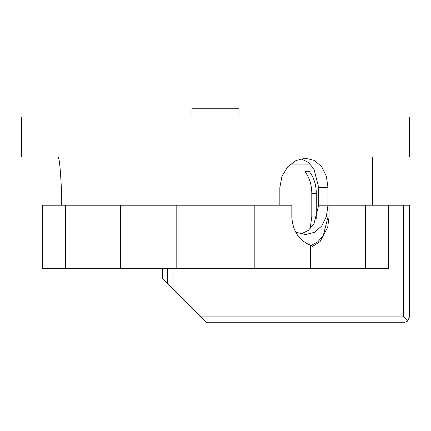 <?xml version="1.0" encoding="UTF-8"?>
<svg xmlns="http://www.w3.org/2000/svg" width="431" height="431" viewBox="0 0 431 431"><rect width="100%" height="100%" fill="white"/><g stroke="black" fill="none" stroke-linecap="round" stroke-linejoin="round"><path stroke-width="0.65" d="M372.422 157.019L372.422 205.215M61.353 205.215L61.353 187.582C60.421 169.728 59.494 159.933 58.578 158.199L58.578 157.019M279.843 205.215L279.843 187.582L281.955 176.295L287.703 166.797L296.059 160.467L305.509 158.199L314.458 160.451L321.736 166.802L326.38 176.322L327.986 187.582L327.986 205.215L403.572 205.215L403.572 316.882L407.726 321.041L409.45 316.882L407.726 321.041L403.572 322.76L206.686 322.76L200.808 316.882L403.572 316.882M300.892 234.055L308.213 230.472L313.919 223.921L318.703 205.215L318.703 187.582L313.903 168.855L308.224 162.342L300.892 158.748M388.724 205.215L388.724 268.691L310.627 268.691L310.627 245.239L312.523 246.36L320.007 241.716L327.711 227.18L329.042 216.971L329.042 205.215M310.627 268.691L176.802 268.691L176.802 205.215L291.83 205.215L291.83 216.971C292.784 231.172 299.044 240.595 310.627 245.239M176.802 268.691L65.647 268.691L65.647 205.215L176.802 205.215M290.51 164.076L310.196 164.076M310.04 228.883L311.796 216.971L311.796 193.46C311.742 184.84 309.469 177.594 304.981 171.716L309.415 171.716C313.94 177.594 316.23 184.845 316.289 193.46L316.23 219.126M239.011 117.054L239.011 108.24L191.989 108.24L191.989 117.054M409.45 316.882L409.45 205.215L403.572 205.215M310.81 245.595L317.873 241.823L323.369 235.267L327.986 216.971L327.986 205.215L326.364 216.502L321.731 226L314.474 232.331L305.509 234.599L295.666 232.147M162.606 268.691L162.606 278.679L200.808 316.882M65.647 268.691L42.276 268.691L42.276 205.215L65.647 205.215M120.373 205.215L120.373 268.691M254.198 205.215L254.198 268.691M365.353 205.215L365.353 268.691M409.45 157.019L21.55 157.019L21.55 117.054L409.45 117.054L409.45 157.019M327.986 216.971L329.042 216.971M167.438 268.691L167.438 283.517M173.041 268.691L173.041 289.12M311.796 216.971L316.289 216.971M311.796 193.46L316.289 193.46M318.703 205.215L327.986 205.215M318.703 187.582L327.986 187.582"/></g></svg>
